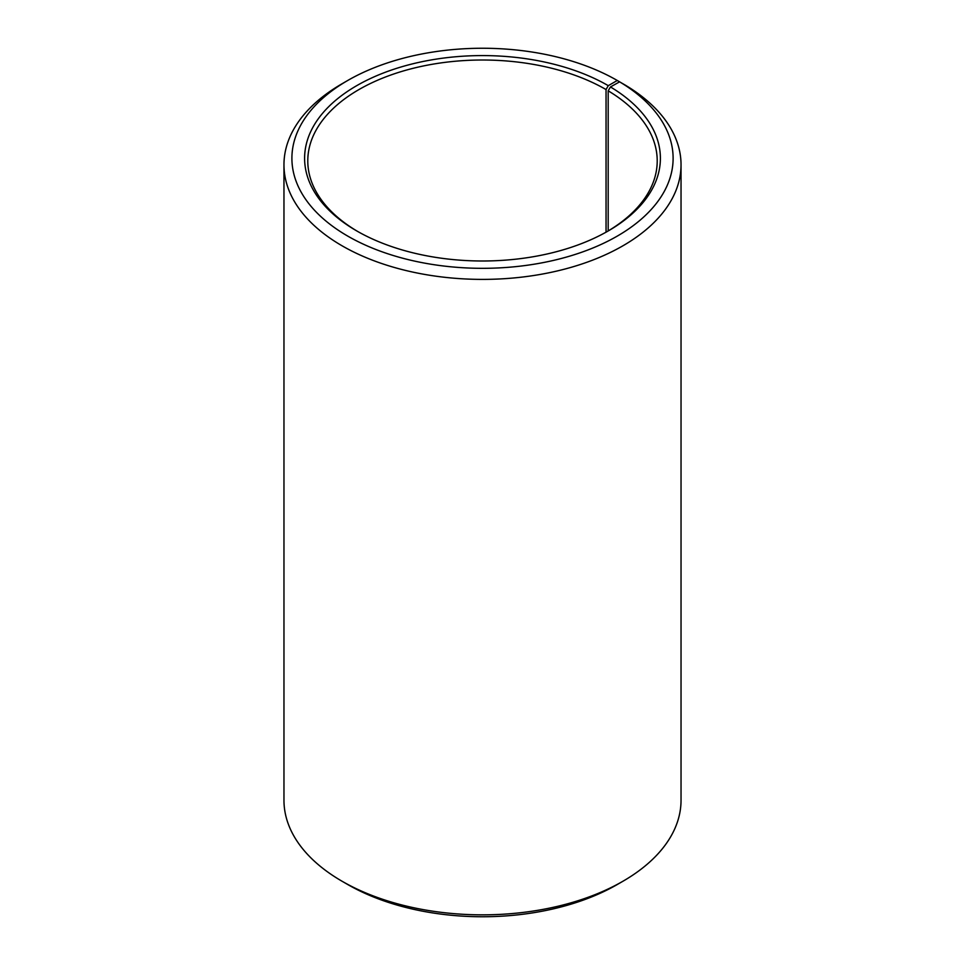 <?xml version="1.0" encoding="UTF-8"?>
<svg xmlns="http://www.w3.org/2000/svg" width="965" height="965" viewBox="0 0 965 965"><rect width="100%" height="100%" fill="white"/><g stroke="black" fill="none" stroke-linecap="round" stroke-linejoin="round"><path stroke-width="1.45" d="M619.602 81.844A190.6 110.034 180 0 1 615.694 237.004A190.6 110.034 180 0 1 346.954 235.641A190.6 110.034 180 0 1 347.726 80.481L342.117 83.726A198.537 114.63 180 0 0 283.963 164.774A198.537 114.63 180 0 0 482.5 279.392A198.537 114.63 180 0 0 681.037 164.774A198.537 114.63 180 0 0 625.32 85.149L619.602 81.844L610.459 86.947L608.179 90.819L608.179 230.949M608.179 90.819A174.713 100.867 180 0 1 657.213 160.878A174.713 100.867 180 0 1 607.154 231.564M357.846 231.564A174.713 100.867 180 0 1 307.787 160.878A174.713 100.867 180 0 1 415.638 67.695A174.713 100.867 180 0 1 606.044 89.552L606.044 232.191M681.037 164.774L681.037 800.226A198.537 114.63 180 0 1 622.883 881.274L617.274 884.519A190.6 110.034 180 0 1 347.726 884.519L342.117 881.274A198.537 114.63 180 0 1 283.963 800.226L283.963 164.774M622.883 881.274A198.537 114.63 180 0 1 342.117 881.274M622.883 83.75L617.274 80.481L608.288 85.668L606.044 89.552M347.726 80.481A190.6 110.034 180 0 1 617.274 80.481M610.459 86.947A177.886 102.7 180 0 1 608.288 230.912A177.886 102.7 180 0 1 356.712 230.912A177.886 102.7 180 0 1 356.712 85.668A177.886 102.7 180 0 1 608.288 85.668"/></g></svg>
